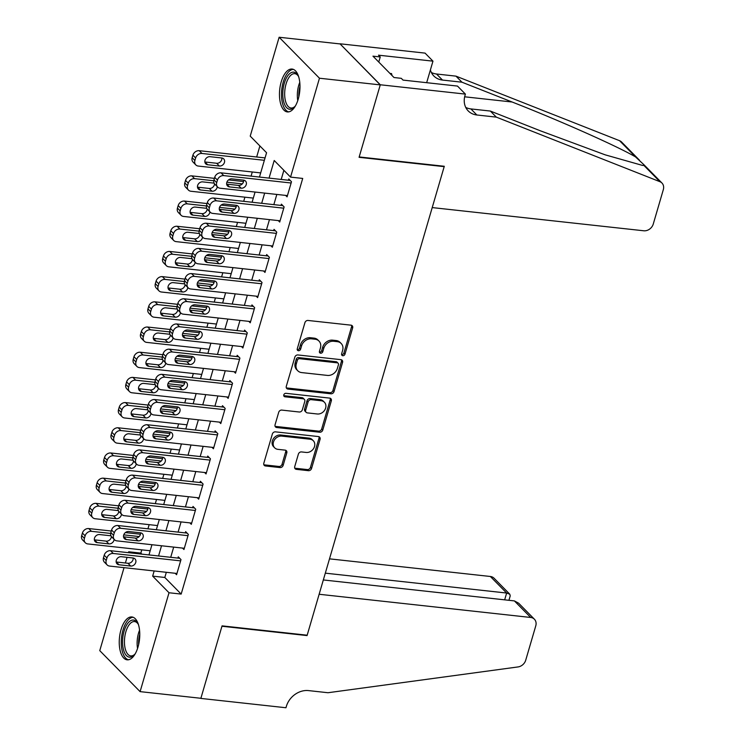 <?xml version="1.0" encoding="UTF-8"?>
<svg xmlns="http://www.w3.org/2000/svg" width="745" height="745" viewBox="0 0 745 745"><rect width="100%" height="100%" fill="white"/><g stroke="black" fill="none" stroke-linecap="round" stroke-linejoin="round"><path stroke-width="1.12" d="M342.793 355.719A1.9 1.574 135.5 0 0 344.972 354.173L352.655 327.902A2.71 2.244 135.5 0 0 352.199 325.742A2.71 2.244 135.5 0 0 350.988 325.165L308.03 320.462A2.71 2.244 135.5 0 0 304.919 322.669L297.236 348.939A1.9 1.574 135.5 0 0 300.57 349.312L301.567 345.904A8.689 7.18 135.5 0 1 311.522 338.835L315.098 339.226A8.689 7.18 135.5 0 1 318.972 341.042A8.689 7.18 135.5 0 1 320.424 347.971L319.428 351.379A1.9 1.574 135.5 0 0 322.771 351.742L323.768 348.343A8.689 7.18 135.5 0 1 333.713 341.266L337.299 341.657A8.689 7.18 135.5 0 1 341.173 343.482A8.689 7.18 135.5 0 1 342.626 350.411L341.629 353.81A1.9 1.574 135.5 0 0 342.793 355.719M341.573 354.592A1.9 1.574 135.5 0 0 343.883 353.065L351.565 326.794A2.71 2.244 135.5 0 0 351.538 325.304M297.18 349.731A1.9 1.574 135.5 0 0 299.481 348.204L300.477 344.795L301.567 345.904M319.382 352.162A1.9 1.574 135.5 0 0 321.682 350.634L322.678 347.235L323.768 348.343M121.007 629.749A21.568 10.048 96.3 0 1 131.856 616.953A21.568 10.048 96.3 0 1 138.011 647.023A21.568 10.048 96.3 0 1 127.153 659.828A21.568 10.048 96.3 0 1 121.007 629.749M281.219 81.848A21.568 10.048 96.3 0 1 292.077 69.052A21.568 10.048 96.3 0 1 298.224 99.122A21.568 10.048 96.3 0 1 287.374 111.927A21.568 10.048 96.3 0 1 281.219 81.848M294.722 466.631A2.71 2.244 135.5 0 0 295.169 468.791A2.71 2.244 135.5 0 0 296.38 469.359L308.439 470.682A2.71 2.244 135.5 0 0 311.55 468.475L320.08 439.299A2.71 2.244 135.5 0 0 319.624 437.129A2.71 2.244 135.5 0 0 318.413 436.561L275.454 431.849A2.71 2.244 135.5 0 0 272.344 434.065L263.814 463.241A2.71 2.244 135.5 0 0 264.261 465.401A2.71 2.244 135.5 0 0 265.471 465.97L280.036 467.571A2.71 2.244 135.5 0 0 283.147 465.355L286.797 452.876A2.71 2.244 135.5 0 0 286.341 450.706A2.71 2.244 135.5 0 0 285.13 450.138L277.913 449.347A7.264 6.007 135.5 0 1 274.672 447.82A7.264 6.007 135.5 0 1 274.309 440.127A7.264 6.007 135.5 0 1 281.778 436.114L310.06 439.215A7.264 6.007 135.5 0 1 313.3 440.742A7.264 6.007 135.5 0 1 313.664 448.434A7.264 6.007 135.5 0 1 306.195 452.448L301.483 451.926A2.71 2.244 135.5 0 0 298.373 454.143L294.722 466.631M465.401 94.103L380.295 84.772L359.192 156.944L444.299 166.275L432.212 207.585L643.764 230.782A8.297 6.863 135.5 0 0 653.272 224.022L663.32 189.64A8.297 6.863 135.5 0 0 661.942 183.019A8.297 6.863 135.5 0 0 659.921 181.696L496.31 117.123L476.856 114.991A19.351 16.008 -44.5 0 1 468.223 110.931A19.351 16.008 -44.5 0 1 464.992 95.49L465.401 94.103L457.495 86.075L403.026 80.097L401.285 78.327L393.993 77.527L372.956 56.154L380.248 56.955L378.507 55.177L432.966 61.155L425.069 53.118L339.962 43.787L380.257 84.893L359.081 157.316L444.188 166.647L307.173 635.196L222.066 625.865L200.889 698.288L140.097 691.63L99.765 650.646L124.033 567.662M380.257 84.893L319.465 78.225L290.55 177.105L274.207 160.492L269.047 178.111M166.331 572.3L164.813 577.468L181.165 594.082L302.712 178.437L290.55 177.105M181.165 594.082L169.013 592.75L140.097 691.63M330.92 393.788A2.71 2.244 135.5 0 0 334.03 391.572L342.56 362.396A2.71 2.244 135.5 0 0 342.113 360.235A2.71 2.244 135.5 0 0 340.903 359.658L297.935 354.955A2.71 2.244 135.5 0 0 294.824 357.162L286.294 386.338A2.71 2.244 135.5 0 0 286.751 388.508A2.71 2.244 135.5 0 0 287.961 389.076L330.92 393.788L329.83 392.68A2.71 2.244 135.5 0 0 332.94 390.464L341.471 361.288A2.71 2.244 135.5 0 0 341.443 359.798M331.32 400.847L322.79 430.023A2.71 2.244 135.5 0 1 319.679 432.23L276.721 427.528A2.71 2.244 135.5 0 1 275.51 426.95A2.71 2.244 135.5 0 1 275.054 424.79L278.704 412.302A2.71 2.244 135.5 0 1 281.815 410.095L299.239 412.004A2.71 2.244 135.5 0 0 302.349 409.787L304.77 401.508A2.71 2.244 135.5 0 0 304.314 399.339A2.71 2.244 135.5 0 0 303.103 398.771L284.963 396.787A1.9 1.574 135.5 0 1 285.978 393.323L329.653 398.109A2.71 2.244 135.5 0 1 330.864 398.677A2.71 2.244 135.5 0 1 331.32 400.847L330.231 399.739L321.7 428.915L322.79 430.023M285.642 195.404L287.076 196.857L291.491 181.743L288.771 178.977L288.399 180.234M278.276 220.595L279.71 222.047L284.124 206.933L281.405 204.167L281.033 205.424M270.91 245.785L272.344 247.238L276.758 232.123L274.039 229.358L273.666 230.615M263.544 270.975L264.978 272.428L269.392 257.314L266.673 254.548L266.3 255.805M256.178 296.165L257.612 297.618L262.026 282.504L259.307 279.738L258.934 280.995M248.811 321.356L250.246 322.808L254.66 307.694L251.94 304.928L251.568 306.186M241.445 346.546L242.879 347.999L247.293 332.885L244.574 330.119L244.202 331.376M234.079 371.736L235.513 373.189L239.927 358.075L237.208 355.309L236.835 356.566M226.713 396.927L228.147 398.379L232.561 383.265L229.842 380.499L229.469 381.757M219.347 422.117L220.781 423.579L225.195 408.456L222.476 405.69L222.103 406.947M211.98 447.307L213.415 448.769L217.829 433.655L215.109 430.88L214.737 432.137M204.614 472.498L206.048 473.96L210.463 458.846L207.743 456.07L207.371 457.337M197.248 497.688L198.682 499.15L203.096 484.036L200.377 481.261L200.005 482.527M189.882 522.878L191.316 524.34L195.73 509.226L193.011 506.451L192.638 507.718M182.516 548.069L183.95 549.531L188.364 534.416L185.645 531.641L185.272 532.908M283.873 170.316L281.21 179.443M276.823 194.436L273.843 204.633M269.457 219.626L266.477 229.823M262.091 244.816L259.111 255.013M254.725 270.007L251.745 280.204M247.359 295.197L244.379 305.394M239.992 320.387L237.012 330.594M232.626 345.578L229.646 355.784M225.26 370.768L222.28 380.974M217.894 395.958L214.914 406.165M210.528 421.149L207.548 431.355M203.161 446.339L200.181 456.545M195.795 471.529L192.815 481.736M188.429 496.719L185.449 506.926M181.063 521.91L178.083 532.116M173.697 547.109L170.717 557.307M175.15 573.259L176.584 574.721L180.998 559.607L178.279 556.832L177.906 558.098M259.893 145.955L256.671 156.99M252.285 171.983L251.065 176.137M244.919 197.174L243.699 201.327M237.553 222.364L236.333 226.517M230.186 247.554L228.966 251.708M222.82 272.745L221.6 276.907M215.454 297.935L214.234 302.097M208.088 323.125L206.868 327.288M200.722 348.315L199.502 352.478M193.355 373.506L192.136 377.668M185.989 398.696L184.769 402.859M178.623 423.886L177.403 428.049M171.257 449.077L170.037 453.239M163.891 474.276L162.671 478.43M156.525 499.467L155.305 503.62M149.158 524.657L147.938 528.81M141.792 549.847L140.833 553.107L141.857 554.14M339.925 43.918L279.133 37.25L319.465 78.225M125.393 562.996L127.05 557.325M128.419 552.669L128.68 551.775L129.695 552.809M140.833 553.107L128.68 551.775M259.465 177.059L266.57 152.734L250.218 136.121L279.133 37.25M148.963 554.923L151.952 544.716M156.329 529.732L159.318 519.526M163.695 504.542L166.684 494.335M171.061 479.352L174.051 469.145M178.428 454.161L181.417 443.955M185.794 428.971L188.783 418.764M193.16 403.781L196.149 393.574M200.526 378.59L203.515 368.384M207.892 353.4L210.882 343.194M215.258 328.2L218.248 318.003M222.625 303.01L225.614 292.813M229.991 277.82L232.98 267.623M237.357 252.629L240.346 242.432M244.723 227.439L247.713 217.242M252.099 202.249L255.079 192.052M154.168 570.959L152.66 576.136L169.013 592.75M264.671 193.104L261.681 203.301M257.304 218.294L254.315 228.492M249.938 243.485L246.949 253.682M242.572 268.675L239.583 278.872M235.206 293.865L232.217 304.062M227.84 319.056L224.85 329.253M220.473 344.246L217.484 354.443M213.107 369.436L210.118 379.633M205.741 394.627L202.752 404.833M198.375 419.817L195.386 430.023M191.009 445.007L188.019 455.214M183.642 470.197L180.653 480.404M176.267 495.388L173.287 505.594M168.901 520.578L165.921 530.785M161.535 545.768L158.555 555.975M164.813 577.468L152.66 576.136M341.173 343.482L340.083 342.374A8.689 7.18 135.5 0 0 336.209 340.549L337.299 341.657M322.678 347.235A8.689 7.18 135.5 0 1 332.624 340.158L336.209 340.549M318.972 341.042L317.882 339.934A8.689 7.18 135.5 0 0 314.008 338.118L315.098 339.226M300.477 344.795A8.689 7.18 135.5 0 1 310.432 337.727L314.008 338.118M286.322 387.838A2.71 2.244 135.5 0 0 286.872 387.968L329.83 392.68M338.426 364.752A1.9 1.574 135.5 0 0 337.262 362.834L299.555 358.699A1.9 1.574 135.5 0 0 297.376 360.245L296.324 363.83A8.689 7.18 135.5 0 0 297.776 370.759A8.689 7.18 135.5 0 0 301.651 372.584L327.428 375.415A8.689 7.18 135.5 0 0 337.383 368.337L338.426 364.752M338.109 363.234L337.019 362.126A1.9 1.574 135.5 0 0 336.172 361.725L337.262 362.834M297.776 370.759L296.687 369.66A8.689 7.18 135.5 0 1 295.234 362.731L296.287 359.146A1.9 1.574 135.5 0 1 298.466 357.591L336.172 361.725M275.082 426.28A2.71 2.244 135.5 0 0 275.631 426.419L318.59 431.132A2.71 2.244 135.5 0 0 321.7 428.915M304.314 399.339L303.224 398.23A2.71 2.244 135.5 0 0 302.014 397.662L283.873 395.679L284.963 396.787M317.314 413.987A7.264 6.007 135.5 0 0 324.792 409.974A7.264 6.007 135.5 0 0 324.429 402.281A7.264 6.007 135.5 0 0 321.188 400.754L311.224 399.665A2.71 2.244 135.5 0 0 308.113 401.872L305.692 410.16A2.71 2.244 135.5 0 0 306.139 412.32A2.71 2.244 135.5 0 0 307.35 412.888L317.314 413.987M324.429 402.281L323.339 401.173A7.264 6.007 135.5 0 0 320.099 399.646L321.188 400.754M306.139 412.32L305.05 411.212A2.71 2.244 135.5 0 1 304.603 409.052L307.024 400.763A2.71 2.244 135.5 0 1 310.134 398.556L320.099 399.646M330.231 399.739A2.71 2.244 135.5 0 0 330.203 398.249M313.3 440.742L312.211 439.634A7.264 6.007 135.5 0 0 308.97 438.116L310.06 439.215M274.672 447.82L273.583 446.721A7.264 6.007 135.5 0 1 273.21 439.019A7.264 6.007 135.5 0 1 280.688 435.006L308.97 438.116M263.842 464.731A2.71 2.244 135.5 0 0 264.382 464.861L278.947 466.463A2.71 2.244 135.5 0 0 282.057 464.256L285.708 451.768A2.71 2.244 135.5 0 0 285.68 450.269M294.75 468.121A2.71 2.244 135.5 0 0 295.29 468.251L307.35 469.574A2.71 2.244 135.5 0 0 310.451 467.366L318.99 438.19A2.71 2.244 135.5 0 0 318.962 436.691M265.062 157.912L199.241 150.695A5.532 4.572 -44.5 0 0 192.908 155.202L192.173 157.717A5.532 4.572 -44.5 0 0 193.095 162.131L195.823 164.906A5.532 4.572 135.5 0 0 198.282 166.06L260.675 172.905M195.823 164.906A5.532 4.572 135.5 0 1 194.892 160.492L195.637 157.968A5.532 4.572 135.5 0 1 201.97 153.47L264.363 160.305M204.847 161.972A4.423 3.66 135.5 0 0 204.977 161.982L216.646 163.267A4.423 3.66 135.5 0 0 221.861 157.987M207.706 164.757L219.375 166.033A4.423 3.66 135.5 0 0 223.928 163.593A4.423 3.66 135.5 0 0 223.705 158.899A4.423 3.66 135.5 0 0 221.731 157.968L210.062 156.692A4.423 3.66 135.5 0 0 205.508 159.132A4.423 3.66 135.5 0 0 205.732 163.826A4.423 3.66 135.5 0 0 207.706 164.757L204.977 161.982M287.44 195.6L220.092 188.215A5.532 4.572 135.5 0 1 217.624 187.051A5.532 4.572 135.5 0 1 216.702 182.637L217.438 180.122A5.532 4.572 135.5 0 1 223.77 175.615L291.127 183M290.205 180.43L221.042 172.849L223.77 175.615M229.507 186.902A4.423 3.66 -44.5 0 1 227.532 185.98A4.423 3.66 -44.5 0 1 227.309 181.286A4.423 3.66 -44.5 0 1 231.863 178.847L243.531 180.122A4.423 3.66 -44.5 0 1 245.505 181.054A4.423 3.66 -44.5 0 1 245.729 185.738A4.423 3.66 -44.5 0 1 241.175 188.187L229.507 186.902L226.778 184.136A4.423 3.66 -44.5 0 1 226.648 184.117M243.662 180.141A4.423 3.66 -44.5 0 1 238.447 185.412L226.778 184.136M217.624 187.051L214.895 184.285A5.532 4.572 -44.5 0 1 213.973 179.871L214.709 177.357A5.532 4.572 -44.5 0 1 221.042 172.849M295.56 105.669A18.662 8.698 96.3 0 1 294.489 106.973A18.662 8.698 96.3 0 1 282.811 92.725A18.662 8.698 96.3 0 1 288.566 74.742A18.662 8.698 96.3 0 1 297.953 75.431A18.662 8.698 96.3 0 1 298.717 76.931M298.326 76.102A17.275 8.055 -83.7 0 0 294.769 73.662A17.275 8.055 -83.7 0 0 284.683 92.715A17.275 8.055 -83.7 0 0 291.006 108.006A17.275 8.055 -83.7 0 0 295.001 106.395M293.353 69.378A21.428 9.983 -83.7 0 0 281.498 93.032A21.428 9.983 -83.7 0 0 288.697 111.88M392.047 75.552L391.535 73.578L389.933 73.41M135.348 653.57A18.662 8.698 96.3 0 1 134.277 654.874A18.662 8.698 96.3 0 1 122.59 640.625A18.662 8.698 96.3 0 1 128.345 622.643A18.662 8.698 96.3 0 1 137.732 623.332A18.662 8.698 96.3 0 1 138.495 624.832M138.104 624.003A17.275 8.055 -83.7 0 0 134.556 621.563A17.275 8.055 -83.7 0 0 124.462 640.616A17.275 8.055 -83.7 0 0 130.785 655.907A17.275 8.055 -83.7 0 0 134.78 654.296M133.141 617.279A21.428 9.983 -83.7 0 0 121.286 640.933A21.428 9.983 -83.7 0 0 128.475 659.781M496.31 117.123L490.34 111.052L540.507 130.859L605.182 154.839L642.413 165.39L643.969 165.492L644.006 164.803L635.541 156.916C618.052 146.569 559.774 120.634 512.113 102.009L461.947 82.201L442.493 80.069A19.351 16.008 -44.5 0 1 433.86 76.009A19.351 16.008 -44.5 0 1 430.405 69.918M461.947 82.201L455.977 76.139L436.523 74.006A19.351 16.008 -44.5 0 1 431.374 72.489M465.737 107.41A19.351 16.008 -44.5 0 0 470.896 108.919L490.34 111.052M635.541 156.916L619.589 140.712L455.977 76.139M380.295 84.772L339.962 43.787M426.671 82.695L432.966 61.155M619.589 140.712A8.297 6.863 -44.5 0 1 621.609 142.044L639.536 160.259M378.758 62.049L380.248 56.955M514.395 600.908L518.65 603.208L534.389 619.197A8.297 6.863 135.5 0 1 535.776 625.819L525.719 660.21A8.297 6.863 135.5 0 1 518.026 666.933L327.996 692.729L308.542 690.596A19.351 16.008 135.5 0 0 286.359 706.362L285.959 707.75L200.852 698.419L221.954 626.247L307.061 635.578L319.139 594.268L530.691 617.465L514.395 600.908L323.33 579.955M325.314 573.156L506.656 593.039L490.359 576.481A8.297 6.863 -44.5 0 1 494.056 578.222L509.794 594.212L506.656 593.039L504.663 599.837M329.495 558.843L490.359 576.481M534.389 619.197A8.297 6.863 135.5 0 0 530.691 617.465M508.928 600.302L510.223 595.898L509.794 594.212M243.587 181.556L228.519 179.908M214.411 178.362L191.875 175.885A5.532 4.572 -44.5 0 0 185.542 180.392L184.807 182.907A5.532 4.572 -44.5 0 0 185.728 187.321L188.457 190.096A5.532 4.572 135.5 0 0 190.916 191.251L253.309 198.096M188.457 190.096A5.532 4.572 135.5 0 1 187.526 185.682L188.271 183.158A5.532 4.572 135.5 0 1 194.603 178.66L213.787 180.756M226.871 182.199L242.302 183.885M197.481 187.163A4.423 3.66 135.5 0 0 197.611 187.172L209.28 188.457A4.423 3.66 135.5 0 0 214.523 183.847M214.122 183.14L202.696 181.882A4.423 3.66 135.5 0 0 198.142 184.332A4.423 3.66 135.5 0 0 198.366 189.016A4.423 3.66 135.5 0 0 200.34 189.947L212.008 191.223A4.423 3.66 135.5 0 0 217.242 186.669M236.221 206.747L221.153 205.099M207.045 203.553L184.509 201.076A5.532 4.572 -44.5 0 0 178.176 205.583L177.44 208.106A5.532 4.572 -44.5 0 0 178.362 212.511L181.082 215.286A5.532 4.572 135.5 0 0 183.549 216.441L245.943 223.286M181.082 215.286A5.532 4.572 135.5 0 1 180.16 210.872L180.905 208.349A5.532 4.572 135.5 0 1 187.237 203.851L206.421 205.955M219.505 207.389L234.936 209.075M190.115 212.353A4.423 3.66 135.5 0 0 190.245 212.362L201.914 213.647A4.423 3.66 135.5 0 0 207.157 209.038M206.756 208.33L195.33 207.073A4.423 3.66 135.5 0 0 190.776 209.522A4.423 3.66 135.5 0 0 190.999 214.206A4.423 3.66 135.5 0 0 192.974 215.137L204.642 216.413A4.423 3.66 135.5 0 0 209.876 211.859M228.855 231.937L213.787 230.289M199.679 228.743L177.142 226.266A5.532 4.572 -44.5 0 0 170.81 230.773L170.074 233.297A5.532 4.572 -44.5 0 0 170.996 237.702L173.715 240.477A5.532 4.572 135.5 0 0 176.183 241.631L238.577 248.476M173.715 240.477A5.532 4.572 135.5 0 1 172.793 236.063L173.538 233.539A5.532 4.572 135.5 0 1 179.871 229.041L199.055 231.146M212.139 232.58L227.57 234.265M182.749 237.543A4.423 3.66 135.5 0 0 182.879 237.553L194.547 238.838A4.423 3.66 135.5 0 0 199.79 234.228M199.381 233.52L187.964 232.263A4.423 3.66 135.5 0 0 183.41 234.712A4.423 3.66 135.5 0 0 183.633 239.396A4.423 3.66 135.5 0 0 185.607 240.328L197.276 241.603A4.423 3.66 135.5 0 0 202.51 237.05M221.489 257.127L206.421 255.479M192.312 253.933L169.776 251.456A5.532 4.572 -44.5 0 0 163.444 255.963L162.708 258.487A5.532 4.572 -44.5 0 0 163.63 262.892L166.349 265.667A5.532 4.572 135.5 0 0 168.817 266.822L231.211 273.666M166.349 265.667A5.532 4.572 135.5 0 1 165.427 261.253L166.172 258.729A5.532 4.572 135.5 0 1 172.505 254.231L191.689 256.336M204.773 257.77L220.203 259.456M175.382 262.734A4.423 3.66 135.5 0 0 175.513 262.752L187.181 264.028A4.423 3.66 135.5 0 0 192.424 259.418M192.014 258.711L180.597 257.453A4.423 3.66 135.5 0 0 176.043 259.903A4.423 3.66 135.5 0 0 176.267 264.587A4.423 3.66 135.5 0 0 178.241 265.518L189.91 266.794A4.423 3.66 135.5 0 0 195.143 262.24M280.073 220.79L212.725 213.405A5.532 4.572 135.5 0 1 210.258 212.241A5.532 4.572 135.5 0 1 209.336 207.827L210.071 205.313A5.532 4.572 135.5 0 1 216.404 200.805L283.761 208.19M282.839 205.62L213.675 198.04L216.404 200.805M222.14 212.092A4.423 3.66 -44.5 0 1 220.166 211.17A4.423 3.66 -44.5 0 1 219.943 206.477A4.423 3.66 -44.5 0 1 224.496 204.037L236.165 205.313A4.423 3.66 -44.5 0 1 238.139 206.244A4.423 3.66 -44.5 0 1 238.363 210.928A4.423 3.66 -44.5 0 1 233.809 213.377L222.14 212.092L219.412 209.326A4.423 3.66 -44.5 0 1 219.281 209.308M236.295 205.331A4.423 3.66 -44.5 0 1 231.08 210.602L219.412 209.326M210.258 212.241L207.529 209.475A5.532 4.572 -44.5 0 1 206.607 205.061L207.343 202.547A5.532 4.572 -44.5 0 1 213.675 198.04M272.707 245.98L205.359 238.596A5.532 4.572 135.5 0 1 202.891 237.431A5.532 4.572 135.5 0 1 201.97 233.017L202.705 230.503A5.532 4.572 135.5 0 1 209.038 225.996L276.395 233.381M275.473 230.81L206.309 223.23L209.038 225.996M214.774 237.283A4.423 3.66 -44.5 0 1 212.8 236.361A4.423 3.66 -44.5 0 1 212.576 231.667A4.423 3.66 -44.5 0 1 217.13 229.227L228.799 230.503A4.423 3.66 -44.5 0 1 230.773 231.434A4.423 3.66 -44.5 0 1 230.997 236.118A4.423 3.66 -44.5 0 1 226.443 238.568L214.774 237.283L212.046 234.517A4.423 3.66 -44.5 0 1 211.915 234.498M228.929 230.522A4.423 3.66 -44.5 0 1 223.714 235.792L212.046 234.517M202.891 237.431L200.163 234.666A5.532 4.572 -44.5 0 1 199.241 230.252L199.977 227.737A5.532 4.572 -44.5 0 1 206.309 223.23M265.341 271.171L197.993 263.786A5.532 4.572 135.5 0 1 195.525 262.622A5.532 4.572 135.5 0 1 194.594 258.217L195.339 255.693A5.532 4.572 135.5 0 1 201.672 251.186L269.029 258.571M268.107 256.001L198.943 248.42L201.672 251.186M207.408 262.473A4.423 3.66 -44.5 0 1 205.434 261.551A4.423 3.66 -44.5 0 1 205.21 256.857A4.423 3.66 -44.5 0 1 209.764 254.417L221.433 255.693A4.423 3.66 -44.5 0 1 223.407 256.625A4.423 3.66 -44.5 0 1 223.63 261.309A4.423 3.66 -44.5 0 1 219.077 263.758L207.408 262.473L204.679 259.707A4.423 3.66 -44.5 0 1 204.549 259.688M221.563 255.712A4.423 3.66 -44.5 0 1 216.348 260.992L204.679 259.707M195.525 262.622L192.797 259.856A5.532 4.572 -44.5 0 1 191.875 255.442L192.61 252.928A5.532 4.572 -44.5 0 1 198.943 248.42M257.975 296.361L190.618 288.976A5.532 4.572 135.5 0 1 188.159 287.812A5.532 4.572 135.5 0 1 187.228 283.407L187.973 280.884A5.532 4.572 135.5 0 1 194.305 276.376L261.663 283.761M260.741 281.191L191.577 273.611L194.305 276.376M200.042 287.663A4.423 3.66 -44.5 0 1 198.068 286.741A4.423 3.66 -44.5 0 1 197.844 282.048A4.423 3.66 -44.5 0 1 202.398 279.608L214.066 280.884A4.423 3.66 -44.5 0 1 216.041 281.815A4.423 3.66 -44.5 0 1 216.264 286.499A4.423 3.66 -44.5 0 1 211.71 288.948L200.042 287.663L197.313 284.897A4.423 3.66 -44.5 0 1 197.183 284.879M214.197 280.902A4.423 3.66 -44.5 0 1 208.982 286.182L197.313 284.897M188.159 287.812L185.43 285.046A5.532 4.572 -44.5 0 1 184.509 280.632L185.244 278.118A5.532 4.572 -44.5 0 1 191.577 273.611M214.122 282.318L199.055 280.669M184.946 279.124L162.41 276.646A5.532 4.572 -44.5 0 0 156.077 281.154L155.342 283.677A5.532 4.572 -44.5 0 0 156.264 288.082L158.983 290.857A5.532 4.572 135.5 0 0 161.451 292.012L223.845 298.857M158.983 290.857A5.532 4.572 135.5 0 1 158.061 286.443L158.806 283.929A5.532 4.572 135.5 0 1 165.139 279.422L184.322 281.526M197.406 282.96L212.837 284.646M168.016 287.924A4.423 3.66 135.5 0 0 168.147 287.942L179.815 289.218A4.423 3.66 135.5 0 0 185.058 284.609M184.648 283.901L173.231 282.644A4.423 3.66 135.5 0 0 168.677 285.093A4.423 3.66 135.5 0 0 168.901 289.777A4.423 3.66 135.5 0 0 170.875 290.708L182.544 291.984A4.423 3.66 135.5 0 0 187.777 287.43M250.609 321.551L183.251 314.167A5.532 4.572 135.5 0 1 180.793 313.002A5.532 4.572 135.5 0 1 179.862 308.598L180.607 306.074A5.532 4.572 135.5 0 1 186.939 301.567L254.296 308.961M253.374 306.381L184.211 298.801L186.939 301.567M192.676 312.863A4.423 3.66 -44.5 0 1 190.701 311.931A4.423 3.66 -44.5 0 1 190.478 307.238A4.423 3.66 -44.5 0 1 195.032 304.798L206.7 306.074A4.423 3.66 -44.5 0 1 208.675 307.005A4.423 3.66 -44.5 0 1 208.898 311.699A4.423 3.66 -44.5 0 1 204.344 314.139L192.676 312.863L189.947 310.088A4.423 3.66 -44.5 0 1 189.817 310.069M206.831 306.093A4.423 3.66 -44.5 0 1 201.616 311.373L189.947 310.088M180.793 313.002L178.064 310.237A5.532 4.572 -44.5 0 1 177.142 305.822L177.878 303.308A5.532 4.572 -44.5 0 1 184.211 298.801M206.756 307.508L191.689 305.86M177.58 304.314L155.044 301.846A5.532 4.572 -44.5 0 0 148.711 306.344L147.976 308.868A5.532 4.572 -44.5 0 0 148.898 313.282L151.617 316.048A5.532 4.572 135.5 0 0 154.085 317.202L216.478 324.047M151.617 316.048A5.532 4.572 135.5 0 1 150.695 311.633L151.431 309.119A5.532 4.572 135.5 0 1 157.772 304.612L176.956 306.716M190.04 308.151L205.471 309.836M160.65 313.114A4.423 3.66 135.5 0 0 160.78 313.133L172.449 314.409A4.423 3.66 135.5 0 0 177.692 309.799M177.282 309.091L165.865 307.834A4.423 3.66 135.5 0 0 161.311 310.283A4.423 3.66 135.5 0 0 161.535 314.967A4.423 3.66 135.5 0 0 163.509 315.899L175.177 317.174A4.423 3.66 135.5 0 0 180.411 312.63M243.243 346.742L175.885 339.357A5.532 4.572 135.5 0 1 173.417 338.193A5.532 4.572 135.5 0 1 172.495 333.788L173.24 331.264A5.532 4.572 135.5 0 1 179.573 326.757L246.93 334.151M246.008 331.572L176.844 323.991L179.573 326.757M185.309 338.053A4.423 3.66 -44.5 0 1 183.335 337.122A4.423 3.66 -44.5 0 1 183.112 332.428A4.423 3.66 -44.5 0 1 187.666 329.988L199.334 331.264A4.423 3.66 -44.5 0 1 201.308 332.196A4.423 3.66 -44.5 0 1 201.532 336.889A4.423 3.66 -44.5 0 1 196.978 339.329L185.309 338.053L182.581 335.278A4.423 3.66 -44.5 0 1 182.451 335.259M199.464 331.283A4.423 3.66 -44.5 0 1 194.249 336.563L182.581 335.278M173.417 338.193L170.698 335.427A5.532 4.572 -44.5 0 1 169.776 331.013L170.512 328.498A5.532 4.572 -44.5 0 1 176.844 323.991M199.39 332.698L184.322 331.05M170.214 329.504L147.678 327.036A5.532 4.572 -44.5 0 0 141.345 331.534L140.609 334.058A5.532 4.572 -44.5 0 0 141.531 338.472L144.251 341.238A5.532 4.572 135.5 0 0 146.718 342.393L209.112 349.237M144.251 341.238A5.532 4.572 135.5 0 1 143.329 336.824L144.064 334.309A5.532 4.572 135.5 0 1 150.406 329.802L169.59 331.907M182.674 333.341L198.105 335.036M153.284 338.304A4.423 3.66 135.5 0 0 153.414 338.323L165.083 339.599A4.423 3.66 135.5 0 0 170.326 334.989M169.916 334.281L158.499 333.024A4.423 3.66 135.5 0 0 153.945 335.474A4.423 3.66 135.5 0 0 154.168 340.158A4.423 3.66 135.5 0 0 156.143 341.089L167.811 342.365A4.423 3.66 135.5 0 0 173.045 337.82M235.876 371.932L168.519 364.547A5.532 4.572 135.5 0 1 166.051 363.392A5.532 4.572 135.5 0 1 165.129 358.978L165.874 356.455A5.532 4.572 135.5 0 1 172.207 351.957L239.564 359.341M238.642 356.771L169.478 349.181L172.207 351.957M177.943 363.243A4.423 3.66 -44.5 0 1 175.969 362.312A4.423 3.66 -44.5 0 1 175.745 357.628A4.423 3.66 -44.5 0 1 180.299 355.179L191.968 356.455A4.423 3.66 -44.5 0 1 193.942 357.386A4.423 3.66 -44.5 0 1 194.166 362.079A4.423 3.66 -44.5 0 1 189.612 364.519L177.943 363.243L175.215 360.468A4.423 3.66 -44.5 0 1 175.084 360.459M192.098 356.473A4.423 3.66 -44.5 0 1 186.883 361.753L175.215 360.468M166.051 363.392L163.332 360.617A5.532 4.572 -44.5 0 1 162.41 356.203L163.146 353.689A5.532 4.572 -44.5 0 1 169.478 349.181M192.024 357.889L176.956 356.24M162.848 354.695L140.311 352.227A5.532 4.572 -44.5 0 0 133.979 356.725L133.243 359.248A5.532 4.572 -44.5 0 0 134.165 363.662L136.884 366.428A5.532 4.572 135.5 0 0 139.352 367.583L201.746 374.428M136.884 366.428A5.532 4.572 135.5 0 1 135.963 362.014L136.698 359.5A5.532 4.572 135.5 0 1 143.04 354.993L162.224 357.097M175.308 358.531L190.739 360.226M145.918 363.495A4.423 3.66 135.5 0 0 146.048 363.513L157.717 364.789A4.423 3.66 135.5 0 0 162.959 360.18M162.55 359.472L151.133 358.215A4.423 3.66 135.5 0 0 146.579 360.664A4.423 3.66 135.5 0 0 146.802 365.348A4.423 3.66 135.5 0 0 148.776 366.279L160.445 367.564A4.423 3.66 135.5 0 0 165.679 363.011M228.51 397.122L161.153 389.737A5.532 4.572 135.5 0 1 158.685 388.583A5.532 4.572 135.5 0 1 157.763 384.169L158.508 381.645A5.532 4.572 135.5 0 1 164.841 377.147L232.198 384.532M231.276 381.962L162.112 374.372L164.841 377.147M170.577 388.434A4.423 3.66 -44.5 0 1 168.603 387.502A4.423 3.66 -44.5 0 1 168.379 382.818A4.423 3.66 -44.5 0 1 172.933 380.369L184.602 381.654A4.423 3.66 -44.5 0 1 186.576 382.576A4.423 3.66 -44.5 0 1 186.799 387.27A4.423 3.66 -44.5 0 1 182.246 389.71L170.577 388.434L167.849 385.659A4.423 3.66 -44.5 0 1 167.718 385.649M184.732 381.663A4.423 3.66 -44.5 0 1 179.517 386.944L167.849 385.659M158.685 388.583L155.966 385.808A5.532 4.572 -44.5 0 1 155.044 381.393L155.78 378.879A5.532 4.572 -44.5 0 1 162.112 374.372M184.658 383.088L169.59 381.431M155.482 379.885L132.945 377.417A5.532 4.572 -44.5 0 0 126.613 381.915L125.877 384.439A5.532 4.572 -44.5 0 0 126.799 388.853L129.518 391.619A5.532 4.572 135.5 0 0 131.986 392.783L194.38 399.618M129.518 391.619A5.532 4.572 135.5 0 1 128.596 387.204L129.332 384.69A5.532 4.572 135.5 0 1 135.674 380.183L154.858 382.287M167.942 383.722L183.372 385.416M138.551 388.685A4.423 3.66 135.5 0 0 138.682 388.704L150.35 389.98A4.423 3.66 135.5 0 0 155.593 385.37M155.183 384.662L143.766 383.414A4.423 3.66 135.5 0 0 139.213 385.854A4.423 3.66 135.5 0 0 139.436 390.548A4.423 3.66 135.5 0 0 141.41 391.47L153.079 392.755A4.423 3.66 135.5 0 0 158.312 388.201M221.144 422.313L153.787 414.928A5.532 4.572 135.5 0 1 151.319 413.773A5.532 4.572 135.5 0 1 150.397 409.359L151.142 406.835A5.532 4.572 135.5 0 1 157.474 402.337L224.832 409.722M223.91 407.152L154.746 399.562L157.474 402.337M163.211 413.624A4.423 3.66 -44.5 0 1 161.237 412.693A4.423 3.66 -44.5 0 1 161.013 408.009A4.423 3.66 -44.5 0 1 165.567 405.559L177.236 406.844A4.423 3.66 -44.5 0 1 179.21 407.766A4.423 3.66 -44.5 0 1 179.433 412.46A4.423 3.66 -44.5 0 1 174.879 414.9L163.211 413.624L160.482 410.849A4.423 3.66 -44.5 0 1 160.352 410.84M177.366 406.854A4.423 3.66 -44.5 0 1 172.151 412.134L160.482 410.849M151.319 413.773L148.6 410.998A5.532 4.572 -44.5 0 1 147.678 406.593L148.413 404.069A5.532 4.572 -44.5 0 1 154.746 399.562M177.291 408.279L162.224 406.621M148.115 405.075L125.579 402.607A5.532 4.572 -44.5 0 0 119.247 407.105L118.511 409.629A5.532 4.572 -44.5 0 0 119.433 414.043L122.152 416.809A5.532 4.572 135.5 0 0 124.62 417.973L187.014 424.808M122.152 416.809A5.532 4.572 135.5 0 1 121.23 412.395L121.966 409.88A5.532 4.572 135.5 0 1 128.308 405.373L147.491 407.478M160.575 408.912L176.006 410.607M131.185 413.875A4.423 3.66 135.5 0 0 131.316 413.894L142.984 415.17A4.423 3.66 135.5 0 0 148.227 410.56M147.817 409.852L136.4 408.605A4.423 3.66 135.5 0 0 131.846 411.044A4.423 3.66 135.5 0 0 132.07 415.738A4.423 3.66 135.5 0 0 134.044 416.66L145.713 417.945A4.423 3.66 135.5 0 0 150.946 413.391M213.778 447.503L146.42 440.118A5.532 4.572 135.5 0 1 143.953 438.963A5.532 4.572 135.5 0 1 143.031 434.549L143.766 432.026A5.532 4.572 135.5 0 1 150.108 427.528L217.466 434.912M216.544 432.342L147.38 424.752L150.108 427.528M155.845 438.814A4.423 3.66 -44.5 0 1 153.87 437.883A4.423 3.66 -44.5 0 1 153.647 433.199A4.423 3.66 -44.5 0 1 158.201 430.75L169.869 432.035A4.423 3.66 -44.5 0 1 171.844 432.957A4.423 3.66 -44.5 0 1 172.067 437.65A4.423 3.66 -44.5 0 1 167.513 440.09L155.845 438.814L153.116 436.049A4.423 3.66 -44.5 0 1 152.986 436.03M170 432.044A4.423 3.66 -44.5 0 1 164.785 437.324L153.116 436.049M143.953 438.963L141.233 436.188A5.532 4.572 -44.5 0 1 140.311 431.783L141.047 429.26A5.532 4.572 -44.5 0 1 147.38 424.752M169.925 433.469L154.858 431.811M140.749 430.265L118.213 427.798A5.532 4.572 -44.5 0 0 111.88 432.305L111.145 434.819A5.532 4.572 -44.5 0 0 112.067 439.233L114.786 441.999A5.532 4.572 135.5 0 0 117.254 443.163L179.647 449.999M114.786 441.999A5.532 4.572 135.5 0 1 113.864 437.585L114.6 435.071A5.532 4.572 135.5 0 1 120.941 430.563L140.125 432.668M153.209 434.102L168.64 435.797M123.819 439.066A4.423 3.66 135.5 0 0 123.949 439.084L135.618 440.36A4.423 3.66 135.5 0 0 140.861 435.751M140.451 435.043L129.034 433.795A4.423 3.66 135.5 0 0 124.48 436.235A4.423 3.66 135.5 0 0 124.704 440.928A4.423 3.66 135.5 0 0 126.678 441.85L138.346 443.135A4.423 3.66 135.5 0 0 143.58 438.582M206.412 472.693L139.054 465.308A5.532 4.572 135.5 0 1 136.586 464.154A5.532 4.572 135.5 0 1 135.665 459.74L136.4 457.216A5.532 4.572 135.5 0 1 142.742 452.718L210.099 460.103M209.177 457.532L140.013 449.943L142.742 452.718M148.478 464.005A4.423 3.66 -44.5 0 1 146.504 463.073A4.423 3.66 -44.5 0 1 146.281 458.389A4.423 3.66 -44.5 0 1 150.835 455.94L162.503 457.225A4.423 3.66 -44.5 0 1 164.477 458.147A4.423 3.66 -44.5 0 1 164.701 462.841A4.423 3.66 -44.5 0 1 160.147 465.28L148.478 464.005L145.75 461.239A4.423 3.66 -44.5 0 1 145.62 461.22M162.633 457.234A4.423 3.66 -44.5 0 1 157.418 462.515L145.75 461.239M136.586 464.154L133.867 461.379A5.532 4.572 -44.5 0 1 132.945 456.974L133.681 454.45A5.532 4.572 -44.5 0 1 140.013 449.943M162.559 458.659L147.491 457.002M133.383 455.456L110.847 452.988A5.532 4.572 -44.5 0 0 104.514 457.495L103.778 460.01A5.532 4.572 -44.5 0 0 104.7 464.424L107.42 467.19A5.532 4.572 135.5 0 0 109.888 468.354L172.281 475.189M107.42 467.19A5.532 4.572 135.5 0 1 106.498 462.775L107.233 460.261A5.532 4.572 135.5 0 1 113.575 455.754L132.759 457.858M145.843 459.293L161.274 460.987M116.453 464.256A4.423 3.66 135.5 0 0 116.583 464.275L128.252 465.55A4.423 3.66 135.5 0 0 133.495 460.941M133.085 460.233L121.668 458.985A4.423 3.66 135.5 0 0 117.114 461.425A4.423 3.66 135.5 0 0 117.338 466.119A4.423 3.66 135.5 0 0 119.312 467.041L130.98 468.326A4.423 3.66 135.5 0 0 136.214 463.772M199.045 497.884L131.688 490.499A5.532 4.572 135.5 0 1 129.22 489.344A5.532 4.572 135.5 0 1 128.298 484.93L129.034 482.415A5.532 4.572 135.5 0 1 135.376 477.908L202.733 485.293M201.811 482.723L132.647 475.133L135.376 477.908M141.112 489.195A4.423 3.66 -44.5 0 1 139.138 488.264A4.423 3.66 -44.5 0 1 138.915 483.579A4.423 3.66 -44.5 0 1 143.468 481.13L155.137 482.415A4.423 3.66 -44.5 0 1 157.111 483.337A4.423 3.66 -44.5 0 1 157.335 488.031A4.423 3.66 -44.5 0 1 152.781 490.471L141.112 489.195L138.384 486.429A4.423 3.66 -44.5 0 1 138.253 486.411M155.267 482.434A4.423 3.66 -44.5 0 1 150.052 487.705L138.384 486.429M129.22 489.344L126.501 486.569A5.532 4.572 -44.5 0 1 125.579 482.164L126.315 479.64A5.532 4.572 -44.5 0 1 132.647 475.133M155.193 483.85L140.125 482.192M126.017 480.646L103.481 478.178A5.532 4.572 -44.5 0 0 97.148 482.686L96.412 485.2A5.532 4.572 -44.5 0 0 97.334 489.614L100.053 492.38A5.532 4.572 135.5 0 0 102.521 493.544L164.915 500.379M100.053 492.38A5.532 4.572 135.5 0 1 99.132 487.966L99.867 485.451A5.532 4.572 135.5 0 1 106.209 480.944L125.393 483.049M138.477 484.483L153.908 486.178M109.087 489.446A4.423 3.66 135.5 0 0 109.217 489.465L120.886 490.741A4.423 3.66 135.5 0 0 126.129 486.131M125.719 485.423L114.302 484.175A4.423 3.66 135.5 0 0 109.748 486.615A4.423 3.66 135.5 0 0 109.971 491.309A4.423 3.66 135.5 0 0 111.946 492.231L123.614 493.516A4.423 3.66 135.5 0 0 128.848 488.962M191.679 523.074L124.322 515.689A5.532 4.572 135.5 0 1 121.854 514.534A5.532 4.572 135.5 0 1 120.932 510.12L121.668 507.606A5.532 4.572 135.5 0 1 128.01 503.099L195.367 510.483M194.445 507.913L125.281 500.333L128.01 503.099M133.746 514.385A4.423 3.66 -44.5 0 1 131.772 513.454A4.423 3.66 -44.5 0 1 131.548 508.77A4.423 3.66 -44.5 0 1 136.102 506.321L147.771 507.606A4.423 3.66 -44.5 0 1 149.745 508.528A4.423 3.66 -44.5 0 1 149.969 513.221A4.423 3.66 -44.5 0 1 145.415 515.661L133.746 514.385L131.018 511.619A4.423 3.66 -44.5 0 1 130.887 511.601M147.901 507.624A4.423 3.66 -44.5 0 1 142.686 512.895L131.018 511.619M121.854 514.534L119.135 511.768A5.532 4.572 -44.5 0 1 118.213 507.354L118.949 504.831A5.532 4.572 -44.5 0 1 125.281 500.333M147.827 509.04L132.759 507.382M118.651 505.836L96.114 503.369A5.532 4.572 -44.5 0 0 89.782 507.876L89.046 510.39A5.532 4.572 -44.5 0 0 89.968 514.804L92.687 517.57A5.532 4.572 135.5 0 0 95.155 518.734L157.549 525.57M92.687 517.57A5.532 4.572 135.5 0 1 91.765 513.165L92.501 510.642A5.532 4.572 135.5 0 1 98.843 506.134L118.027 508.239M131.111 509.673L146.542 511.368M101.72 514.637A4.423 3.66 135.5 0 0 101.851 514.655L113.519 515.94A4.423 3.66 135.5 0 0 118.762 511.321M118.353 510.614L106.935 509.366A4.423 3.66 135.5 0 0 102.382 511.806A4.423 3.66 135.5 0 0 102.605 516.499A4.423 3.66 135.5 0 0 104.57 517.421L116.248 518.706A4.423 3.66 135.5 0 0 121.482 514.152M184.313 548.273L116.956 540.879A5.532 4.572 135.5 0 1 114.488 539.725A5.532 4.572 135.5 0 1 113.566 535.31L114.302 532.796A5.532 4.572 135.5 0 1 120.643 528.289L188.001 535.674M187.079 533.103L117.915 525.523L120.643 528.289M126.38 539.576A4.423 3.66 -44.5 0 1 124.406 538.644A4.423 3.66 -44.5 0 1 124.182 533.96A4.423 3.66 -44.5 0 1 128.736 531.511L140.405 532.796A4.423 3.66 -44.5 0 1 142.379 533.718A4.423 3.66 -44.5 0 1 142.602 538.411A4.423 3.66 -44.5 0 1 138.049 540.851L126.38 539.576L123.651 536.81A4.423 3.66 -44.5 0 1 123.521 536.791M140.535 532.815A4.423 3.66 -44.5 0 1 135.32 538.086L123.651 536.81M114.488 539.725L111.769 536.959A5.532 4.572 -44.5 0 1 110.847 532.545L111.582 530.021A5.532 4.572 -44.5 0 1 117.915 525.523M140.46 534.23L125.393 532.582M111.284 531.027L88.748 528.559A5.532 4.572 -44.5 0 0 82.416 533.066L81.68 535.581A5.532 4.572 -44.5 0 0 82.602 539.995L85.321 542.76A5.532 4.572 135.5 0 0 87.789 543.925L150.183 550.769M85.321 542.76A5.532 4.572 135.5 0 1 84.399 538.356L85.135 535.832A5.532 4.572 135.5 0 1 91.477 531.325L110.66 533.429M123.745 534.863L139.175 536.558M94.354 539.827A4.423 3.66 135.5 0 0 94.485 539.846L106.153 541.131A4.423 3.66 135.5 0 0 111.396 536.512M110.986 535.804L99.569 534.556A4.423 3.66 135.5 0 0 95.015 536.996A4.423 3.66 135.5 0 0 95.23 541.689A4.423 3.66 135.5 0 0 97.204 542.611L108.882 543.897A4.423 3.66 135.5 0 0 114.115 539.343M176.947 573.464L109.59 566.07A5.532 4.572 135.5 0 1 107.122 564.915A5.532 4.572 135.5 0 1 106.2 560.501L106.935 557.986A5.532 4.572 135.5 0 1 113.277 553.479L180.635 560.864M179.713 558.294L110.549 550.713L113.277 553.479M119.014 564.766A4.423 3.66 -44.5 0 1 117.04 563.844A4.423 3.66 -44.5 0 1 116.816 559.15A4.423 3.66 -44.5 0 1 121.37 556.701L133.038 557.986A4.423 3.66 -44.5 0 1 135.013 558.918A4.423 3.66 -44.5 0 1 135.236 563.602A4.423 3.66 -44.5 0 1 130.682 566.051L119.014 564.766L116.285 562A4.423 3.66 -44.5 0 1 116.155 561.981M133.169 558.005A4.423 3.66 -44.5 0 1 127.954 563.276L116.285 562M107.122 564.915L104.402 562.149A5.532 4.572 -44.5 0 1 103.481 557.735L104.216 555.211A5.532 4.572 -44.5 0 1 110.549 550.713M343.883 353.065L344.972 354.173M299.481 348.204L300.57 349.312M321.682 350.634L322.771 351.742M332.624 340.158L333.713 341.266M310.432 337.727L311.522 338.835M351.565 326.794L352.655 327.902M286.872 387.968L287.961 389.076M341.471 361.288L342.56 362.396M332.94 390.464L334.03 391.572M298.466 357.591L299.555 358.699M296.287 359.146L297.376 360.245M295.234 362.731L296.324 363.83M318.59 431.132L319.679 432.23M275.631 426.419L276.721 427.528M302.014 397.662L303.103 398.771M310.134 398.556L311.224 399.665M307.024 400.763L308.113 401.872M304.603 409.052L305.692 410.16M280.688 435.006L281.778 436.114M285.708 451.768L286.797 452.876M282.057 464.256L283.147 465.355M278.947 466.463L280.036 467.571M264.382 464.861L265.471 465.97M318.99 438.19L320.08 439.299M310.451 467.366L311.55 468.475M307.35 469.574L308.439 470.682M295.29 468.251L296.38 469.359M201.97 153.47L199.241 150.695M195.637 157.968L192.908 155.202M194.892 160.492L192.173 157.717M216.646 163.267L219.375 166.033M213.973 179.871L216.702 182.637M214.709 177.357L217.438 180.122M241.175 188.187L238.447 185.412M297.767 100.584A17.275 8.055 96.3 0 1 297.348 94.103A17.275 8.055 96.3 0 1 299.769 82.378M299.984 86.318A16.716 7.785 -83.7 0 0 298.829 94.168A16.716 7.785 -83.7 0 0 298.838 96.785M137.555 648.485A17.275 8.055 96.3 0 1 137.136 642.004A17.275 8.055 96.3 0 1 139.548 630.27M139.771 634.218A16.716 7.785 -83.7 0 0 138.607 642.069A16.716 7.785 -83.7 0 0 138.617 644.686M442.493 80.069L436.523 74.006M470.896 108.919L476.856 114.991M659.921 181.696L643.969 165.492M512.113 102.009L464.656 96.803M194.603 178.66L191.875 175.885M188.271 183.158L185.542 180.392M187.526 185.682L184.807 182.907M197.611 187.172L200.34 189.947M209.28 188.457L212.008 191.223M187.237 203.851L184.509 201.076M180.905 208.349L178.176 205.583M180.16 210.872L177.44 208.106M190.245 212.362L192.974 215.137M201.914 213.647L204.642 216.413M179.871 229.041L177.142 226.266M173.538 233.539L170.81 230.773M172.793 236.063L170.074 233.297M182.879 237.553L185.607 240.328M194.547 238.838L197.276 241.603M172.505 254.231L169.776 251.456M166.172 258.729L163.444 255.963M165.427 261.253L162.708 258.487M175.513 262.752L178.241 265.518M187.181 264.028L189.91 266.794M206.607 205.061L209.336 207.827M207.343 202.547L210.071 205.313M233.809 213.377L231.08 210.602M199.241 230.252L201.97 233.017M199.977 227.737L202.705 230.503M226.443 238.568L223.714 235.792M191.875 255.442L194.594 258.217M192.61 252.928L195.339 255.693M219.077 263.758L216.348 260.992M184.509 280.632L187.228 283.407M185.244 278.118L187.973 280.884M211.71 288.948L208.982 286.182M165.139 279.422L162.41 276.646M158.806 283.929L156.077 281.154M158.061 286.443L155.342 283.677M168.147 287.942L170.875 290.708M179.815 289.218L182.544 291.984M177.142 305.822L179.862 308.598M177.878 303.308L180.607 306.074M204.344 314.139L201.616 311.373M157.772 304.612L155.044 301.846M151.431 309.119L148.711 306.344M150.695 311.633L147.976 308.868M160.78 313.133L163.509 315.899M172.449 314.409L175.177 317.174M169.776 331.013L172.495 333.788M170.512 328.498L173.24 331.264M196.978 339.329L194.249 336.563M150.406 329.802L147.678 327.036M144.064 334.309L141.345 331.534M143.329 336.824L140.609 334.058M153.414 338.323L156.143 341.089M165.083 339.599L167.811 342.365M162.41 356.203L165.129 358.978M163.146 353.689L165.874 356.455M189.612 364.519L186.883 361.753M143.04 354.993L140.311 352.227M136.698 359.5L133.979 356.725M135.963 362.014L133.243 359.248M146.048 363.513L148.776 366.279M157.717 364.789L160.445 367.564M155.044 381.393L157.763 384.169M155.78 378.879L158.508 381.645M182.246 389.71L179.517 386.944M135.674 380.183L132.945 377.417M129.332 384.69L126.613 381.915M128.596 387.204L125.877 384.439M138.682 388.704L141.41 391.47M150.35 389.98L153.079 392.755M147.678 406.593L150.397 409.359M148.413 404.069L151.142 406.835M174.879 414.9L172.151 412.134M128.308 405.373L125.579 402.607M121.966 409.88L119.247 407.105M121.23 412.395L118.511 409.629M131.316 413.894L134.044 416.66M142.984 415.17L145.713 417.945M140.311 431.783L143.031 434.549M141.047 429.26L143.766 432.026M167.513 440.09L164.785 437.324M120.941 430.563L118.213 427.798M114.6 435.071L111.88 432.305M113.864 437.585L111.145 434.819M123.949 439.084L126.678 441.85M135.618 440.36L138.346 443.135M132.945 456.974L135.665 459.74M133.681 454.45L136.4 457.216M160.147 465.28L157.418 462.515M113.575 455.754L110.847 452.988M107.233 460.261L104.514 457.495M106.498 462.775L103.778 460.01M116.583 464.275L119.312 467.041M128.252 465.55L130.98 468.326M125.579 482.164L128.298 484.93M126.315 479.64L129.034 482.415M152.781 490.471L150.052 487.705M106.209 480.944L103.481 478.178M99.867 485.451L97.148 482.686M99.132 487.966L96.412 485.2M109.217 489.465L111.946 492.231M120.886 490.741L123.614 493.516M118.213 507.354L120.932 510.12M118.949 504.831L121.668 507.606M145.415 515.661L142.686 512.895M98.843 506.134L96.114 503.369M92.501 510.642L89.782 507.876M91.765 513.165L89.046 510.39M101.851 514.655L104.57 517.421M113.519 515.94L116.248 518.706M110.847 532.545L113.566 535.31M111.582 530.021L114.302 532.796M138.049 540.851L135.32 538.086M91.477 531.325L88.748 528.559M85.135 535.832L82.416 533.066M84.399 538.356L81.68 535.581M94.485 539.846L97.204 542.611M106.153 541.131L108.882 543.897M103.481 557.735L106.2 560.501M104.216 555.211L106.935 557.986M130.682 566.051L127.954 563.276M661.942 183.019L644.006 164.803"/></g></svg>
